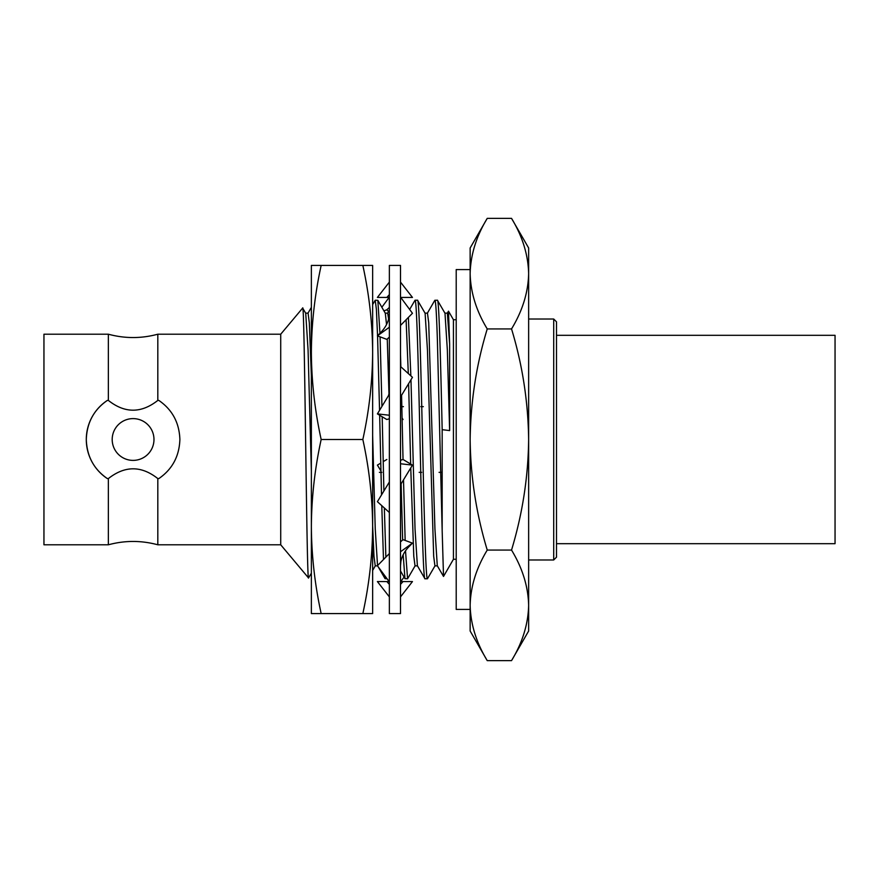 <?xml version="1.0" encoding="UTF-8"?>
<svg xmlns="http://www.w3.org/2000/svg" width="879" height="879" viewBox="0 0 879 879"><rect width="100%" height="100%" fill="white"/><g stroke="black" fill="none" stroke-linecap="round" stroke-linejoin="round"><path stroke-width="1.32" d="M470.144 609.422L456.212 609.422L456.212 269.578L470.144 269.578L470.144 277.896M389.364 439.5L389.364 265.403L400.505 265.403L400.505 613.597L389.364 613.597L389.364 439.5M389.364 282.115L377.399 297.432L389.364 297.432M400.747 297.432L412.46 297.432L400.505 282.115M386.837 297.432L389.364 294.608M389.364 299.135L389.364 297.113M383.925 310.858L386.837 309.782L388.54 311.518M386.837 309.782L389.364 307.441M381.849 307.265L389.122 297.432M402.11 418.019L403.032 419.525L402.142 419.25M380.915 470.902L377.399 465.112L380.739 463.123M383.189 461.651L386.837 459.475M400.747 581.568L404.054 577.096M389.364 596.885L377.399 581.568L389.122 581.568L386.837 581.568L389.364 584.392M400.505 596.885L412.46 581.568L400.505 581.568L403.032 581.568L400.505 584.392M389.364 553.561L377.399 565.735L389.364 581.887M400.505 565.823L400.879 561.571C402 555.88 404.856 550.759 409.449 546.2L412.46 543.134L403.032 539.64L400.505 541.882M400.505 551.759L412.46 543.134M389.364 481.989L377.399 501.689L389.364 512.512M400.505 486.505L401.395 483.34L412.46 465.112L403.032 459.475L400.505 460.266M400.505 463.76L412.46 465.112M389.364 392.495L388.463 395.66L377.399 413.888L386.837 419.525L389.364 418.734M377.399 413.888L389.364 415.24M400.505 397.011L412.46 377.311L400.505 366.488M389.364 313.177L388.979 317.429C387.859 323.12 385.002 328.241 380.409 332.8L377.399 335.866L386.837 339.36L389.364 337.118M377.399 335.866L389.364 327.241M400.505 325.439L412.46 313.265L400.505 297.113M311.364 578.854L311.364 300.146M372.641 439.5L372.641 265.403L362.84 265.403C369.191 294.421 372.454 323.439 372.641 352.446L372.641 526.554C372.454 555.561 369.191 584.579 362.84 613.597L311.364 613.597L311.364 352.446C311.551 381.464 314.825 410.482 321.165 439.5C314.825 468.518 311.551 497.536 311.364 526.554C311.551 555.561 314.825 584.579 321.165 613.597M372.641 352.446C372.454 381.464 369.191 410.482 362.84 439.5C369.191 468.518 372.454 497.536 372.641 526.554L372.641 613.597L362.84 613.597M311.364 352.446L311.364 265.403L321.165 265.403C314.825 294.421 311.551 323.439 311.364 352.446M362.84 265.403L321.165 265.403M362.84 439.5L321.165 439.5M556.495 335.317L835.05 335.317L835.05 543.683L556.495 543.683M108.359 334.207L43.95 334.207L43.95 544.793L108.359 544.793L108.359 478.583L107.348 478.583C93.899 469.32 86.878 456.3 86.296 439.5C86.878 422.711 93.899 409.68 107.348 400.417L108.359 400.417L108.359 334.207C124.84 338.657 141.332 338.657 157.813 334.207L157.813 400.417L158.835 400.417C172.284 409.68 179.294 422.7 179.887 439.5C179.294 456.289 172.284 469.32 158.835 478.583L157.813 478.583L157.813 544.793L280.72 544.793L280.72 334.207L302.662 308.068L305.716 313.254L308.079 350.15L311.364 471.309M153.979 439.5A20.887 20.887 0 0 1 133.092 460.387A20.887 20.887 0 0 1 112.193 439.5A20.887 20.887 0 0 1 133.092 418.613A20.887 20.887 0 0 1 153.979 439.5M107.348 400.417A46.796 46.796 0 0 0 107.348 478.583M280.72 544.793L308.551 577.964L311.364 573.196M470.144 631.012L470.144 605.345C470.606 624.2 476.308 642.626 487.241 660.634L470.144 631.012M511.534 218.366L528.642 247.988L528.642 273.655C528.18 254.8 522.478 236.374 511.534 218.366L487.241 218.366C476.286 236.418 470.584 254.844 470.144 273.655C470.606 292.498 476.308 310.924 487.241 328.933C476.341 364.719 470.639 401.571 470.144 439.5C470.573 476.945 476.275 513.808 487.241 550.067C476.286 568.12 470.584 586.546 470.144 605.345L470.144 269.578M553.704 319.022L556.495 321.813L556.495 557.187L553.704 559.978L553.704 319.022L528.642 319.022M553.704 559.978L528.642 559.978M456.212 319.725L453.432 319.725L453.432 559.275L456.212 559.275M453.432 559.275L443.521 576.437L437.281 565.746L434.929 528.85L428.71 322.769L427.458 313.144L424.975 313.144M453.432 319.725L448.499 311.177L447.235 313.254M409.636 309.452L415.031 300.222C416.679 298.278 418.349 365.126 419.997 439.5C421.656 513.874 423.326 580.722 424.975 578.778L427.458 578.778C425.81 580.722 424.139 513.874 422.491 439.5C420.843 365.126 419.162 298.278 417.514 300.222L425.106 313.254L427.458 350.15L433.677 556.231L434.929 565.856L437.412 565.856M410.976 379.761L415.031 528.85L417.382 565.746L424.975 578.778M415.031 300.222L417.514 300.222M400.505 457.476L400.56 460.244M401.121 483.835L402.648 539.981M403.175 554.737L404.966 578.679L407.57 578.778L405.516 550.869M405.153 540.431L403.516 479.846M403.032 459.475L401.571 395.253M400.846 366.796L400.505 354.556M372.641 304.595L375.234 300.222L376.388 309.353L377.552 335.712M377.563 335.932L379.552 410.35M379.662 415.24L381.508 494.932M381.783 505.656L383.486 559.538M384.486 575.305L385.068 578.679L387.057 578.778M385.87 557.11L384.332 507.952M383.892 490.998L382.189 416.745M381.947 406.406L380.08 336.855M379.959 333.273L377.838 300.321L375.234 300.222M427.337 313.254L434.808 300.321L437.412 300.222C438.995 298.75 440.566 358.467 442.17 429.677L449.63 430.589L449.63 344.074L448.499 311.177M400.923 406.647L403.417 406.647M420.821 406.647L423.315 406.647M441.566 472.353L439.071 472.353M421.667 472.353L419.173 472.353M381.871 472.353L379.387 472.353M302.662 308.068C304.672 298.41 306.639 585.172 308.551 577.964M434.929 300.222C435.753 300.838 436.577 314.429 437.412 341.019L442.17 530.784L442.17 429.677M449.63 430.589L447.356 350.15L444.994 313.254L437.412 300.222M443.521 576.437L442.17 530.784M444.873 313.144L447.356 313.144L449.63 344.074M415.152 565.746L407.57 578.778M435.05 565.746L427.458 578.778M305.595 313.144L308.079 313.144L309.32 322.769L311.364 375.52M372.641 435.347L375.234 528.85L377.53 565.604M385.178 313.144L387.672 313.144L388.639 319.055M408.383 317.418L410.856 375.86M372.641 525.862L373.993 556.231L375.234 565.856L377.717 565.856M377.838 300.321L385.31 313.254L386.54 324.538M387.254 338.986L389.001 394.539M406.098 319.736L408.306 373.553M408.603 383.673L410.658 464.035M410.757 467.914L413.778 556.231L415.031 565.856L417.514 565.856M528.642 273.655L528.642 631.012L511.534 660.634C522.489 642.582 528.191 624.156 528.642 605.345C528.18 586.502 522.478 568.076 511.534 550.067C522.511 513.808 528.213 476.945 528.642 439.5C528.136 401.571 522.434 364.719 511.534 328.933C522.489 310.88 528.191 292.454 528.642 273.655M524.038 633.254L523.642 634.451M474.737 245.746L475.132 244.549M511.534 328.933L487.241 328.933M511.534 550.067L487.241 550.067M511.534 660.634L487.241 660.634M470.144 605.345L470.144 247.988L487.241 218.366M108.359 478.583C124.895 465.562 141.376 465.562 157.813 478.583M157.813 400.417C141.277 413.438 124.796 413.438 108.359 400.417M308.024 313.144L311.364 307.353M378.256 566.889L385.068 578.679M387.606 313.144L389.364 310.111M400.505 570.954L404.966 578.679M372.641 570.438L375.3 565.856M157.813 544.793C141.332 540.343 124.84 540.343 108.359 544.793M157.813 334.207L280.72 334.207"/></g></svg>
